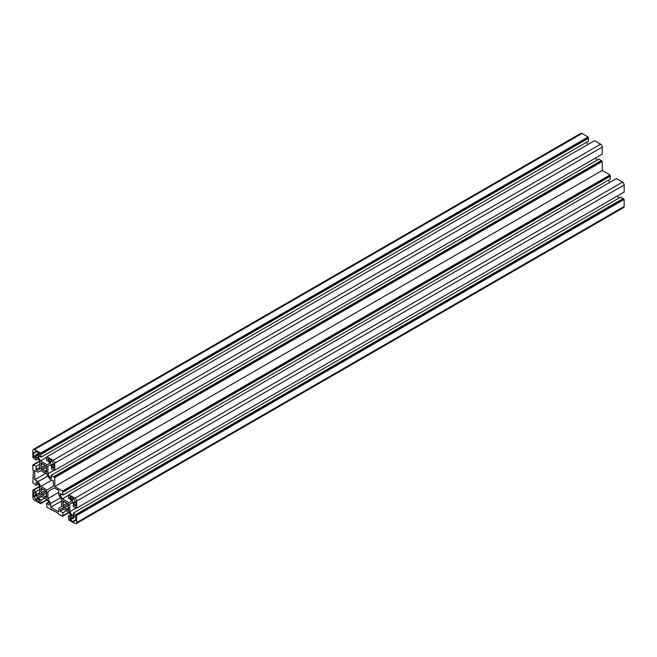 <?xml version="1.0" encoding="UTF-8"?>
<svg xmlns="http://www.w3.org/2000/svg" width="657" height="657" viewBox="0 0 657 657"><rect width="100%" height="100%" fill="white"/><g stroke="black" fill="none" stroke-linecap="round" stroke-linejoin="round"><path stroke-width="0.99" d="M68.55 508.584L68.213 508.222L66.792 509.044L68.55 510.448L68.55 508.584L66.94 509.52M68.213 508.222A3.868 2.234 -120 0 0 68.213 505.701L64.608 507.787A3.868 2.234 -120 0 0 65.7 508.674A3.868 2.234 -120 0 0 66.792 509.044M46.31 495.583L44.89 496.396L46.647 497.801L46.31 495.583A3.868 2.234 -120 0 0 46.31 493.062L46.647 491.222L44.89 490.598A3.868 2.234 -120 0 0 42.705 489.342L40.956 487.937L41.292 490.163A3.868 2.234 -120 0 0 41.292 492.684L40.956 494.516L42.705 495.14A3.868 2.234 -120 0 0 43.797 496.035A3.868 2.234 -120 0 0 44.89 496.396M46.647 470.658L46.31 470.289L44.89 471.11L46.647 472.514L46.647 470.658L45.037 471.586M46.31 470.289A3.868 2.234 -120 0 0 46.31 467.768L42.705 469.854A3.868 2.234 -120 0 0 43.797 470.741A3.868 2.234 -120 0 0 44.89 471.11M39.691 492.742L36.135 494.795L36.135 491.608L32.85 490.212L32.85 497.3A2.324 1.339 -120 0 0 34.492 500.141L40.627 503.681L41.062 500.141L38.295 498.548L38.295 496.938L40.471 495.69L38.295 496.938M38.213 484.086L36.135 485.285L36.135 482.09L37.523 482.895L39.691 486.648L39.691 494.343L37.523 495.6L36.135 494.795M39.691 489.555L36.135 491.608M39.691 486.706L33.671 490.179M39.527 486.361L32.85 490.212M47.304 499.829L40.627 503.681M47.082 499.509L41.062 502.983M44.619 498.088L41.062 500.141M41.859 496.487L38.295 498.548M40.471 495.69L47.132 499.534L49.3 503.295L49.3 504.896L46.54 503.303L46.976 507.344L58.038 513.101L58.038 513.733L62.522 516.328L62.965 512.788L60.198 511.187L60.198 509.586L62.366 508.329L60.198 509.586M48.618 502.104L46.54 503.303M52.01 509.627L51.468 509.939M69.199 512.468L62.522 516.328M68.985 512.156L62.965 515.63M66.521 510.727L62.965 512.788M63.754 509.134L60.198 511.187M62.366 508.329L69.034 512.181L71.202 515.942L71.202 517.544L68.435 515.942L68.878 519.991L75.005 523.53A2.324 1.339 -120 0 0 76.171 523.645A2.324 1.339 -120 0 0 76.647 522.586L76.647 515.507L73.362 513.101L73.362 516.295L71.974 515.49L69.806 511.729L69.806 504.034L71.974 502.786L69.806 504.034M70.513 514.743L68.435 515.942M73.362 513.101L620.865 197.001L624.15 199.408L624.15 206.487A2.324 1.339 60 0 1 623.665 207.555L76.171 523.645M624.15 199.408L76.647 515.507M623.329 198.931L75.826 515.031M623.329 198.43L75.826 514.521M73.362 514.694L71.974 515.49M617.473 195.926L618.787 198.2M76.311 507.976L69.806 511.729M71.974 502.786L73.362 503.582L73.362 506.777L76.647 508.173L76.647 501.086A2.324 1.339 -120 0 0 75.005 498.244L68.878 494.705L68.435 498.244L71.202 499.837L71.202 501.447L69.034 502.695L62.366 498.852L60.198 495.091L60.198 493.489L62.965 495.082L62.522 491.034L54.753 486.55L54.753 477.573L51.468 475.167L51.468 478.362L50.08 477.557L47.904 473.804L47.904 466.109L50.08 464.852L47.904 466.109M76.269 507.951L75.826 508.198M68.878 494.705L616.373 178.605L622.508 182.145A2.324 1.339 60 0 1 624.15 184.995L624.15 192.074L76.647 508.173M68.878 495.148L68.435 495.403M68.878 495.091L62.366 498.852M608.382 180.182L609.696 182.465M61.586 494.286L60.198 495.091M51.468 475.167L598.962 159.076L602.247 161.474L602.247 170.45L610.024 174.943L610.46 178.983L62.965 495.082M610.46 176.142L62.965 492.241M610.024 175.887L62.522 491.986M610.024 174.943L62.522 491.034M602.247 170.45L54.753 486.55M602.247 161.474L54.753 477.573M601.426 160.998L53.931 477.097M601.426 160.497L53.931 476.588M51.468 476.76L50.08 477.557M595.571 157.992L596.885 160.275M54.416 470.042L47.904 473.804M50.08 464.852L51.468 465.657L51.468 468.843L54.753 470.24L54.753 463.16A2.324 1.339 -120 0 0 53.11 460.311L46.976 456.771L46.54 460.311L49.3 461.912L49.3 463.514L47.132 464.762L40.471 460.918L38.295 457.157L38.295 455.556L41.062 457.149L40.627 453.108L34.492 449.56A2.324 1.339 -120 0 0 33.335 449.445A2.324 1.339 -120 0 0 32.85 450.513L32.85 457.592L36.135 459.999L36.135 456.804L37.523 457.609L39.691 461.362L39.691 469.057L37.523 470.313L36.135 469.509L36.135 466.314L32.85 464.926L32.85 470.108L33.4 470.428L32.85 482.879L36.135 485.285M54.367 470.018L53.931 470.272M46.976 456.771L594.478 140.672L600.605 144.212A2.324 1.339 60 0 1 602.247 147.061L602.247 154.14L54.753 470.24M46.976 457.215L46.54 457.469M46.976 457.157L40.471 460.918M586.487 142.257L587.801 144.532M39.683 456.352L38.295 457.157M33.335 449.445L580.829 133.355A2.324 1.339 60 0 1 581.995 133.47L588.122 137.009L588.565 141.058L41.062 457.149M588.565 138.208L41.062 454.307M588.122 137.954L40.627 454.053M588.122 137.009L40.627 453.108M38.213 458.8L36.135 459.999M39.691 467.456L36.135 469.509M39.691 464.261L36.135 466.314M39.691 461.419L33.671 464.893M39.527 461.074L32.85 464.926M33.4 477.384L32.85 477.696M39.009 453.125L35.314 455.252L35.864 455.572A2.127 1.232 -120 0 0 36.923 455.679A2.127 1.232 -120 0 0 37.367 454.701L37.367 454.069L39.42 455.252L39.42 453.355L35.864 451.302L35.864 452.09A2.127 1.232 -120 0 0 34.796 451.991A2.127 1.232 -120 0 0 34.353 452.96L33.671 452.566L33.671 456.681L35.314 457.625L35.314 455.252M34.353 452.96L35.864 452.09M35.314 455.728L33.671 456.681M51.739 460.631L50.236 461.493L50.236 462.126A2.127 1.232 -120 0 0 51.739 464.737L52.289 465.049L52.289 467.423L53.931 468.375L53.931 464.261L53.242 463.867A2.127 1.232 -120 0 0 51.739 461.263L51.739 460.467L48.183 458.414L48.183 460.311L50.236 461.493M53.792 464.187L52.289 465.049M53.931 466.478L52.289 467.423M49.825 459.366L48.183 460.311M46.647 467.579L46.647 465.936L44.89 465.312A3.868 2.234 -120 0 0 42.705 464.056L40.956 462.651L41.292 464.869A3.868 2.234 -120 0 0 41.292 467.39L40.956 469.229L42.705 469.854M41.292 467.39L44.89 465.312M42.565 463.579L40.956 464.507M42.705 464.056L41.292 464.869M46.647 465.936L40.956 469.229M38.09 472.219L34.764 470.297L34.764 479.717L38.09 481.638L40.857 486.426L46.934 489.941L53.381 486.221L53.381 481.047L49.513 478.813L46.746 474.026L40.857 470.626L38.09 472.219M45.686 473.418L34.764 479.717M47.879 475.988L38.09 481.638M51.78 480.119L40.857 486.426M37.367 498.959L37.367 498.326A2.127 1.232 -120 0 0 35.864 495.715L35.314 495.403L35.314 493.029L33.671 492.077L33.671 496.191L34.353 496.585A2.127 1.232 -120 0 0 35.864 499.189L35.864 499.985L39.42 502.038L39.42 500.141L37.367 498.959M35.314 495.238L33.671 496.191M35.864 495.715L34.353 496.585M37.367 498.326L35.864 499.189M37.506 499.033L35.864 499.985M46.647 492.865L42.705 495.14M41.292 492.684L44.89 490.598M42.565 488.865L40.956 489.793M42.705 489.342L41.292 490.163M46.647 491.222L40.956 494.516M46.647 495.945L45.037 496.873M58.826 508.14L61.594 506.547L61.594 499.739L58.826 494.951L58.826 490.483L54.35 487.896L47.904 491.617L47.904 498.638L50.671 503.426L50.671 507.27L58.826 511.975L58.826 508.14M54.35 487.896L47.904 491.617M58.826 492.331L47.904 498.638M60.46 497.776L50.671 503.426M61.594 500.963L50.671 507.27M73.641 498.556L72.13 499.427L72.13 500.059A2.127 1.232 -120 0 0 73.641 502.671L74.184 502.983L74.184 505.356L75.826 506.301L75.826 502.194L75.144 501.8A2.127 1.232 -120 0 0 73.641 499.189L73.641 498.4L70.077 496.347L70.077 498.244L72.13 499.427M75.695 502.112L74.184 502.983M75.826 504.412L74.184 505.356M71.72 497.292L70.077 498.244M68.55 505.512L68.55 503.87L66.792 503.246A3.868 2.234 -120 0 0 64.608 501.989L62.85 500.585L63.187 502.802A3.868 2.234 -120 0 0 63.187 505.323L62.85 507.155L64.608 507.787M63.187 505.323L66.792 503.246M64.46 501.513L62.85 502.441M64.608 501.989L63.187 502.802M68.55 503.87L62.85 507.155M74.184 515.474L74.184 517.839L73.641 517.527A2.127 1.232 -120 0 0 72.574 517.42A2.127 1.232 -120 0 0 72.13 518.398L72.13 519.03L70.077 517.839L70.077 519.736L73.641 521.789L73.641 521.001A2.127 1.232 -120 0 0 74.701 521.108A2.127 1.232 -120 0 0 75.144 520.13L75.826 520.525L75.826 516.418L74.184 515.474M72.13 519.03L74.184 517.839M71.72 518.792L70.077 519.736M75.826 519.736L73.641 521.001M624.15 206.487L76.647 522.586M624.15 184.995L76.647 501.086M622.508 182.145L75.005 498.244M602.247 147.061L54.753 463.16M600.605 144.212L53.11 460.311M581.995 133.47L34.492 449.56M37.367 454.701L35.864 455.572M51.739 461.263L50.236 462.126M53.242 463.867L51.739 464.737M73.641 499.189L72.13 500.059M75.144 501.8L73.641 502.671M73.641 517.527L72.13 518.398"/></g></svg>
